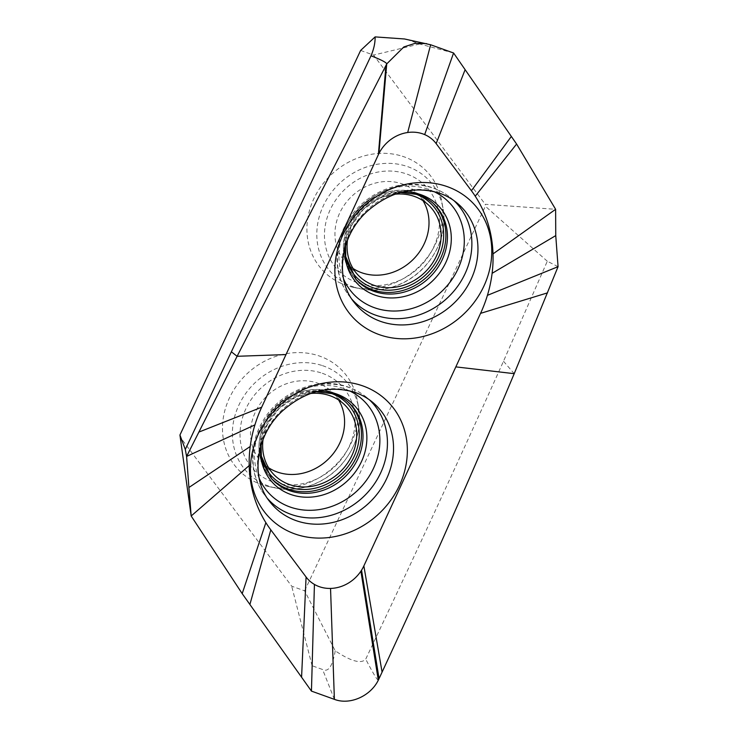 <?xml version="1.0" encoding="UTF-8"?>
<svg xmlns="http://www.w3.org/2000/svg" width="738" height="738" viewBox="0 0 738 738"><rect width="100%" height="100%" fill="white"/><g stroke="black" fill="none" stroke-linecap="round" stroke-linejoin="round"><path stroke-width="0.55" stroke-dasharray="3.69 2.77" d="M558.066 266.676L547.292 261.234L503.491 361.251C457.68 462.975 411.749 562.273 365.716 659.145C361.316 664.172 351.159 661.405 335.227 650.842L304.646 590.834L291.695 586.184L180.081 436.988M304.646 590.834L485.355 206.243L485.207 204.288L555.622 209.315M360.633 50.433L373.585 55.082L485.207 204.288M262.996 485.041A71.78 63.606 -44.1 0 1 228.273 400.577A71.78 63.606 -44.1 0 1 317.866 355.513A71.78 63.606 -44.1 0 1 357.367 400.762A71.78 63.606 -44.1 0 1 268.89 486.591A71.78 63.606 -44.1 0 1 262.996 485.041M402.293 156.235A71.78 63.606 -44.1 0 1 441.794 201.492A71.78 63.606 -44.1 0 1 353.308 287.313A71.78 63.606 -44.1 0 1 347.413 285.763A71.78 63.606 -44.1 0 1 312.7 201.299A71.78 63.606 -44.1 0 1 402.293 156.235M353.068 268.503A49.695 44.04 -44.1 0 1 346.306 262.94A49.695 44.04 -44.1 0 1 344.203 205.146A49.695 44.04 -44.1 0 1 400.974 183.504A49.695 44.04 -44.1 0 1 417.643 193.743A49.695 44.04 -44.1 0 1 423.003 200.671M394.922 194.214A49.695 44.04 135.9 0 0 347.469 240.237M263.042 439.516A49.695 44.04 -44.1 0 1 310.495 393.492M268.641 467.781A49.695 44.04 -44.1 0 1 261.889 462.219A49.695 44.04 -44.1 0 1 259.776 404.424A49.695 44.04 -44.1 0 1 316.547 382.782A49.695 44.04 -44.1 0 1 333.225 393.022A49.695 44.04 -44.1 0 1 338.576 399.941M378.299 680.196C377.173 680.132 372.976 673.111 365.716 659.145M547.292 261.234L485.355 206.243M430.632 44.75L409.073 40.221L419.581 43.985L453.575 52.988M419.581 43.985L373.585 55.082M404.479 38.966L409.073 40.221M334.388 699.347L322.607 669.514L312.1 665.741L311.445 691.109M312.1 665.741L291.695 586.184M335.227 650.842C332.524 666.257 328.318 672.475 322.607 669.514M354.71 287.322A67.176 59.529 135.9 0 0 360.236 288.77A67.176 59.529 135.9 0 0 443.04 208.448A67.176 59.529 135.9 0 0 406.075 166.096A67.176 59.529 135.9 0 0 322.22 208.273A67.176 59.529 135.9 0 0 354.71 287.322M358.742 283.18A60.774 53.865 135.9 0 0 434.608 245.025A60.774 53.865 135.9 0 0 405.208 173.504A60.774 53.865 135.9 0 0 329.351 211.668A60.774 53.865 135.9 0 0 358.742 283.18M413.64 193.43A52.37 46.411 135.9 0 0 361.777 207.516A52.37 46.411 135.9 0 0 346.113 258.927M433.132 203.328A54.142 47.979 135.9 0 0 432.376 202.581A54.142 47.979 135.9 0 0 415.346 192.553A54.142 47.979 135.9 0 0 354 215.395A54.142 47.979 135.9 0 0 354.692 277.931A54.142 47.979 135.9 0 0 355.421 278.715M416.841 194.002A54.225 48.053 -44.1 0 1 433.898 204.039L432.376 202.581C427.505 197.95 421.785 194.583 415.208 192.48C393.419 185.017 364.959 196.428 351.906 218.227C339.664 240.413 340.596 260.311 354.692 277.931L356.103 279.499A54.225 48.053 -44.1 0 1 355.412 216.871A54.225 48.053 -44.1 0 1 416.841 194.002M345.043 247.405A56.208 49.806 -44.1 0 1 402.155 192M433.879 191.557A66.226 58.689 135.9 0 0 426.924 188.827A66.226 58.689 135.9 0 0 357.847 209.417A66.226 58.689 135.9 0 0 343.631 279.102M453.842 200.542A70.996 62.924 135.9 0 0 450.983 198.033A70.996 62.924 135.9 0 0 431.813 187.683A70.996 62.924 135.9 0 0 352.773 215.727A70.996 62.924 135.9 0 0 349.572 296.399A70.996 62.924 135.9 0 0 351.998 299.324M456.822 202.821A71.854 63.68 135.9 0 0 437.413 192.35A71.854 63.68 135.9 0 0 357.423 220.727A71.854 63.68 135.9 0 0 354.185 302.377L349.572 296.399C333.308 275.892 332.884 244.343 348.078 220.533C364.95 192.314 401.684 177.332 430.983 187.221C438.39 189.574 445.06 193.181 450.983 198.033L456.822 202.821M369.415 399.821A70.996 62.924 135.9 0 0 366.565 397.302L372.395 402.099A71.854 63.68 135.9 0 0 352.995 391.62A71.854 63.68 135.9 0 0 273.005 420.005A71.854 63.68 135.9 0 0 269.767 501.655L265.154 495.678A70.996 62.924 135.9 0 0 267.571 498.602M366.565 397.302A70.996 62.924 135.9 0 0 347.386 386.961A70.996 62.924 135.9 0 0 268.355 414.996A70.996 62.924 135.9 0 0 265.154 495.678C248.891 475.171 248.457 443.621 263.651 419.811C280.532 391.592 317.257 376.611 346.556 386.5C353.972 388.852 360.642 392.459 366.565 397.302M349.461 390.836A66.226 58.689 135.9 0 0 342.497 388.105A66.226 58.689 135.9 0 0 273.429 408.695A66.226 58.689 135.9 0 0 259.204 478.381M260.615 446.674A56.208 49.806 -44.1 0 1 317.727 391.278M348.714 402.607A54.142 47.979 135.9 0 0 347.949 401.859C343.087 397.228 337.367 393.852 330.79 391.749C309.001 384.286 280.532 395.697 267.488 417.505C255.247 439.682 256.178 459.589 270.274 477.209L271.676 478.777A54.225 48.053 -44.1 0 1 270.994 416.149A54.225 48.053 -44.1 0 1 332.423 393.271A54.225 48.053 -44.1 0 1 349.471 403.317L347.949 401.859A54.142 47.979 135.9 0 0 330.919 391.832A54.142 47.979 135.9 0 0 269.582 414.673A54.142 47.979 135.9 0 0 270.274 477.209A54.142 47.979 135.9 0 0 270.994 477.993M329.222 392.708A52.37 46.411 135.9 0 0 277.35 406.786A52.37 46.411 135.9 0 0 261.695 458.206M320.79 372.782A60.774 53.865 135.9 0 0 244.924 410.946A60.774 53.865 135.9 0 0 274.324 482.458A60.774 53.865 135.9 0 0 350.181 444.294A60.774 53.865 135.9 0 0 320.79 372.782M321.648 365.375A67.176 59.529 135.9 0 0 237.802 407.551A67.176 59.529 135.9 0 0 270.293 486.6A67.176 59.529 135.9 0 0 275.809 488.049A67.176 59.529 135.9 0 0 358.622 407.727A67.176 59.529 135.9 0 0 321.648 365.375M503.491 361.251L514.211 373.677M353.308 287.313L360.236 288.77C373.437 291.445 386.629 289.988 399.811 284.407C409.083 280.366 417.256 274.619 424.313 267.165C440.042 249.647 446.287 230.072 443.04 208.448L441.794 201.492M429.756 206.234L417.643 193.743M358.419 275.431L346.306 262.94M345.532 245.754L351.039 226.335L363.474 209.269L380.919 197.36L400.485 192.443M261.104 445.023L266.621 425.614L279.056 408.548L296.491 396.638L316.067 391.721M273.992 474.7L261.889 462.219M345.338 405.503L333.225 393.022M268.89 486.591L275.809 488.049C289.019 490.724 302.211 489.266 315.384 483.676C324.665 479.635 332.829 473.888 339.895 466.434C355.624 448.925 361.86 429.35 358.622 407.727L357.367 400.762"/><path stroke-width="1.11" d="M361.555 570.16A35.341 31.319 135.9 0 1 360.9 571.175A35.341 31.319 -44.1 0 1 330.541 588.426A35.341 31.319 135.9 0 1 314.425 584.422A35.341 31.319 -44.1 0 1 306.076 577.005L270.818 529.875A132.517 117.434 135.9 0 1 265.864 522.652A132.517 117.434 -44.1 0 1 249.186 465.586L191.179 515.991L179.934 435.023L360.633 50.433L375.125 36.9L404.479 38.966L430.632 44.75L453.575 52.988L516.6 144.039L555.622 209.315L555.751 235.607L558.066 266.676L514.211 373.677C471.886 474.285 427.837 573.767 382.081 672.124L379.064 678.619L361.555 570.16A35.341 31.319 135.9 0 0 363.862 565.917L480.558 313.364A132.517 117.434 135.9 0 0 487.421 295.338A132.517 117.434 135.9 0 0 492.108 273.328L555.751 235.607M423.003 200.671A49.695 44.04 -44.1 0 1 416.786 255.468A49.695 44.04 -44.1 0 1 362.985 273.18A49.695 44.04 -44.1 0 1 353.068 268.503M394.922 194.214A49.695 44.04 135.9 0 1 413.086 195.994A49.695 44.04 -44.1 0 1 429.756 206.234A49.695 44.04 -44.1 0 1 431.868 264.029A49.695 44.04 -44.1 0 1 375.089 285.671A49.695 44.04 135.9 0 1 358.419 275.431A49.695 44.04 135.9 0 1 347.469 240.237M492.108 273.328A132.517 117.434 -44.1 0 0 493.012 253.909A132.517 117.434 135.9 0 0 475.235 196.188A132.517 117.434 -44.1 0 0 471.407 190.718L436.149 143.587A35.341 31.319 135.9 0 0 424.673 134.602A35.341 31.319 -44.1 0 0 407.69 132.508A35.341 31.319 135.9 0 0 378.889 153.587A35.341 31.319 135.9 0 0 378.363 154.685L261.667 407.238A132.517 117.434 135.9 0 0 254.924 424.867A132.517 117.434 135.9 0 0 250.219 446.49A132.517 117.434 135.9 0 0 249.186 465.586M310.495 393.492A49.695 44.04 -44.1 0 1 328.659 395.273A49.695 44.04 135.9 0 1 345.338 405.503A49.695 44.04 135.9 0 1 347.441 463.298A49.695 44.04 135.9 0 1 290.671 484.94A49.695 44.04 -44.1 0 1 273.992 474.7A49.695 44.04 -44.1 0 1 263.042 439.516M338.576 399.941A49.695 44.04 -44.1 0 1 332.368 454.737A49.695 44.04 -44.1 0 1 278.558 472.458A49.695 44.04 -44.1 0 1 268.641 467.781M487.421 295.338L558.066 266.676M493.012 253.909L555.622 209.315M475.235 196.188L516.6 144.039M424.673 134.602L453.575 52.988M378.889 153.587L386.73 63.902L403.861 46.937L415.162 43.321L426.647 43.625M378.363 154.685L385.956 65.479L386.73 63.902C386.408 62.481 381.168 59.778 371.011 55.784C373.852 49.151 375.218 42.85 375.125 36.9M254.924 424.867L186.594 456.435L237.11 356.297L385.956 65.479M250.219 446.49L188.91 487.504L186.594 456.435L185.303 449.442L371.011 55.784M265.864 522.652L242.193 593.638L191.179 515.991L188.91 487.504M314.425 584.422L311.445 691.109L242.193 593.638M360.9 571.175L378.299 680.196C370.402 696.294 349.683 705.316 334.388 699.347L311.445 691.109M378.299 680.196L379.064 678.619M185.303 449.442L179.934 435.023M346.113 258.927A52.37 46.411 135.9 0 0 374.065 288.088A52.37 46.411 135.9 0 0 439.442 255.2A52.37 46.411 135.9 0 0 414.11 193.577A52.37 46.411 135.9 0 0 413.64 193.43M355.421 278.715A54.142 47.979 135.9 0 0 373.954 290.255A54.142 47.979 135.9 0 0 435.974 266.427A54.142 47.979 135.9 0 0 433.132 203.328M400.485 192.443L417.662 194.5C423.935 196.511 429.35 199.694 433.898 204.039A54.225 48.053 -44.1 0 1 437.837 267.488A54.225 48.053 -44.1 0 1 375.393 291.842A54.225 48.053 -44.1 0 1 356.103 279.499L345.771 256.815L345.532 245.754M402.155 192A56.208 49.806 -44.1 0 1 419.581 194.242A56.208 49.806 -44.1 0 1 446.767 260.385A56.208 49.806 -44.1 0 1 376.611 295.67A56.208 49.806 -44.1 0 1 345.043 247.405M343.631 279.102A66.226 58.689 135.9 0 0 376.288 308.336A66.226 58.689 135.9 0 0 457.256 270.459A66.226 58.689 135.9 0 0 433.879 191.557M351.998 299.324A70.996 62.924 135.9 0 0 377.533 315.799A70.996 62.924 135.9 0 0 459.442 283.715A70.996 62.924 135.9 0 0 453.842 200.542M382.478 322.017A71.854 63.68 135.9 0 0 466.536 287.719A71.854 63.68 135.9 0 0 456.822 202.821C451.342 198.328 445.106 194.97 438.104 192.729C412.929 185.755 389.175 192.074 366.823 211.695C339.674 236.621 334.812 278.899 354.185 302.377A71.854 63.68 135.9 0 0 382.478 322.017M445.005 185.875A82.887 73.449 135.9 0 0 341.556 237.913A82.887 73.449 135.9 0 0 381.638 335.439A82.887 73.449 135.9 0 0 485.097 283.401A82.887 73.449 135.9 0 0 445.005 185.875M297.22 534.718A82.887 73.449 135.9 0 0 400.669 482.68A82.887 73.449 135.9 0 0 360.587 385.153A82.887 73.449 135.9 0 0 257.128 437.191A82.887 73.449 135.9 0 0 297.22 534.718M298.06 521.286A71.854 63.68 135.9 0 0 382.118 486.997A71.854 63.68 135.9 0 0 372.395 402.099C366.924 397.607 360.688 394.24 353.686 392.007C328.511 385.033 304.748 391.352 282.405 410.974C255.256 435.9 250.394 478.169 269.767 501.655A71.854 63.68 135.9 0 0 298.06 521.286M267.571 498.602A70.996 62.924 135.9 0 0 293.115 515.078A70.996 62.924 135.9 0 0 375.015 482.984A70.996 62.924 135.9 0 0 369.415 399.821M259.204 478.381A66.226 58.689 135.9 0 0 291.87 507.615A66.226 58.689 135.9 0 0 372.838 469.728A66.226 58.689 135.9 0 0 349.461 390.836M317.727 391.278A56.208 49.806 -44.1 0 1 335.153 393.52A56.208 49.806 -44.1 0 1 362.34 459.654A56.208 49.806 -44.1 0 1 292.183 494.949A56.208 49.806 -44.1 0 1 260.615 446.674M316.067 391.721L333.244 393.778C339.517 395.789 344.923 398.972 349.471 403.317A54.225 48.053 -44.1 0 1 353.419 466.757A54.225 48.053 -44.1 0 1 290.966 491.121A54.225 48.053 -44.1 0 1 271.676 478.777L261.344 456.093L261.104 445.023M270.994 477.993A54.142 47.979 135.9 0 0 289.527 489.534A54.142 47.979 135.9 0 0 351.556 465.706A54.142 47.979 135.9 0 0 348.714 402.607M261.695 458.206A52.37 46.411 135.9 0 0 289.647 487.366A52.37 46.411 135.9 0 0 355.015 454.479A52.37 46.411 135.9 0 0 329.683 392.847A52.37 46.411 135.9 0 0 329.222 392.708M363.862 565.917L382.081 672.124M455.826 366.887L514.211 373.677M480.558 313.364L547.531 292.857M471.407 190.718L511.351 136.456M436.149 143.587L465.124 69.667M407.69 132.508L430.632 44.75M286.003 354.572L237.11 356.297L231.557 351.943M261.667 407.238L198.799 432.117M270.818 529.875L249.887 604.468M306.076 577.005L301.584 677.226M330.541 588.426L334.388 699.347"/></g></svg>
